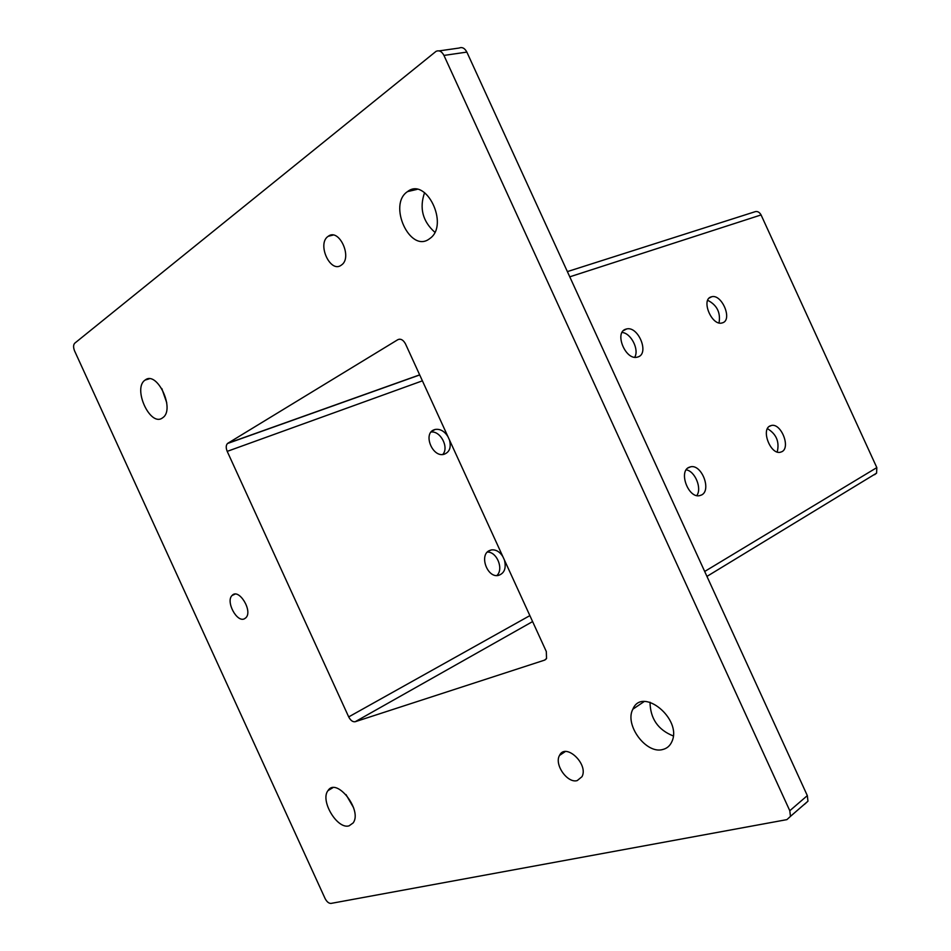 <?xml version="1.0" encoding="UTF-8"?>
<svg xmlns="http://www.w3.org/2000/svg" width="951" height="951" viewBox="0 0 951 951"><rect width="100%" height="100%" fill="white"/><g stroke="black" fill="none" stroke-linecap="round" stroke-linejoin="round"><path stroke-width="1.43" d="M696.774 495.578C702.195 488.469 695.062 471.102 686.194 469.83M688.857 467.381L690.818 466.751C701.862 464.373 711.717 490.359 701.517 495.007L699.365 495.709C688.262 498.039 678.515 471.708 688.857 467.381M496.826 575.557C504.006 569.221 496.897 551.592 487.364 552.079M504.422 560.02C506.419 568.294 504.387 573.429 498.324 575.45C487.209 578.053 478.971 554.944 489.42 550.57L491.394 549.916C495.828 549.428 499.632 551.616 502.794 556.478M719.039 322.924C720.763 312.594 716.983 305.057 707.71 300.302M710.956 296.95L711.788 296.712C721.88 294.014 732.639 319.5 722.772 322.746L721.785 323.031C711.645 325.717 700.935 299.922 710.956 296.95M777.217 451.998C779.654 441.858 776.396 434.072 767.445 428.651M770.025 425.929L771.582 425.43C781.282 423.207 790.852 447.671 781.841 451.725L780.141 452.296C770.393 454.483 760.907 429.709 770.025 425.929M634.686 357.267C639.488 349.718 630.977 332.993 622.049 332.47M625.603 329.236L626.661 328.939C638.204 325.955 649.497 353.118 638.252 356.863L637.004 357.219C625.401 360.179 614.203 332.66 625.603 329.236M442.726 454.495C449.312 447.588 440.575 430.696 431.088 432.027M449.466 439.968C451.368 447.505 449.526 452.296 443.939 454.328C432.36 457.633 422.743 433.525 434.131 429.781L435.189 429.448C440.075 428.723 444.295 431.041 447.838 436.426M227.788 443.297L227.479 443.523C225.91 445.27 225.815 447.885 227.206 451.368L348.696 716.899C350.598 720.489 352.762 722.094 355.187 721.726L544.543 660.149L546.54 658.508L546.314 651.542L405.518 343.953C403.295 339.876 400.74 338.449 397.851 339.673L227.788 443.297L419.664 374.86M874.587 474.715L876.584 473.146L876.822 467.607L761.073 214.938C759.314 211.823 757.032 210.837 754.226 211.99L567.378 271.606M804.427 804.427L807.958 801.182L807.328 795.618L466.858 52.091C464.754 48.156 462.162 46.813 459.071 48.049L439.065 50.89M161.813 388.555L166.746 402.796M424.586 192.637C419.213 208.091 422.624 221.298 434.809 232.246M650.02 702.218C650.294 718.623 658.044 729.869 673.26 735.943M346.009 794.584L353.57 807.684M74.606 350.967C73.215 347.46 73.251 344.868 74.725 343.216L436.105 51.306C439.207 50.046 441.823 51.425 443.951 55.42L789.794 810.727L790.459 816.362L786.929 819.619L330.984 903.414C328.784 903.45 326.799 901.798 325.052 898.445L74.606 350.967M244.466 618.78C236.87 622.893 225.47 601.353 232.103 595.457C238.701 587.718 253.109 610.97 245.881 617.758L244.466 618.78M577.221 780.593C567.462 783.6 554.041 764.461 559.509 755.451C565.476 742.255 588.895 764.224 581.976 776.705L577.221 780.593M349.076 825.837C337.272 829.688 319.833 800.385 328.024 790.59C336.511 776.812 362.735 810.371 353.13 822.948L349.076 825.837M662.871 749.471C646.276 754.571 624.26 724.828 632.855 709.208C642.139 686.123 682.604 719.134 671.893 741.602C670.051 745.774 667.055 748.401 662.871 749.471M429.186 239.01C409.917 253.287 387.604 204.429 407.539 191.603C426.107 176.636 449.359 224.626 430.149 238.309L429.186 239.01M162.455 417.929C150.222 427.237 132.32 388.079 145.146 380.055C157.058 370.212 175.448 409.346 162.811 417.667L162.455 417.929M341.29 265.151C330.282 273.686 316.647 243.515 328.238 236.276C339.055 227.741 352.809 257.566 341.48 265.008L341.29 265.151M227.206 451.368L422.399 380.84M529.873 615.618L348.696 716.899M397.851 339.673L399.361 339.186M545.874 659.352L544.543 660.149M355.187 721.726L532.596 621.585M569.768 276.824L761.073 214.938M876.822 467.607L704.691 571.468M807.328 795.618L789.794 810.727M443.951 55.42L466.858 52.091M687.93 467.963L690.818 466.751M488.469 551.14L491.394 549.916M709.232 298.043L711.788 296.712M769.276 426.405L771.582 425.43M623.404 330.639L626.661 328.939M431.897 431.172L435.189 429.448M227.479 443.523L419.7 374.956M706.938 576.401L876.584 473.146M790.459 816.362L807.958 801.182M235.063 594.125L232.103 595.457M407.539 191.603L417.085 189.38M145.146 380.055L149.224 378.819M328.238 236.276L333.052 235.087M632.855 709.208L644.136 701.565M328.024 790.59L332.791 787.737M559.509 755.451L565.263 751.575"/></g></svg>
